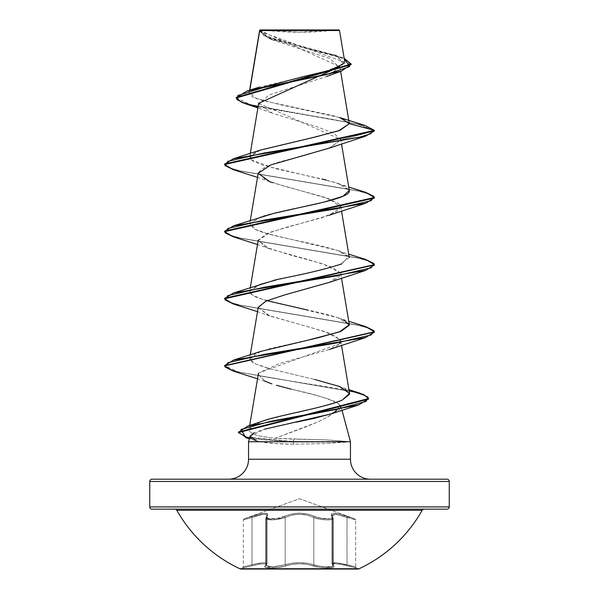 <?xml version="1.0" encoding="UTF-8"?>
<svg xmlns="http://www.w3.org/2000/svg" width="599" height="599" viewBox="0 0 599 599"><rect width="100%" height="100%" fill="white"/><g stroke="black" fill="none" stroke-linecap="round" stroke-linejoin="round"><path stroke-width="0.45" stroke-dasharray="3 2.25" d="M240.536 568.488L358.464 568.488L240.536 568.488M358.464 569.05L240.536 569.05L358.464 569.05M265.911 517.978L266.577 519.243L271.437 519.917L278.767 519.243L285.214 517.461L285.214 564.73L291.676 563.247L299.493 562.671L307.324 563.247L313.786 564.73A1.123 0.794 109.1 0 1 312.895 565.815C320.787 568.631 338.023 568.631 333.583 565.808C331.389 563.127 335.859 563.127 346.986 565.808L356.487 567.957L340.277 564.34L335.268 563.756L332.932 564.333L334.122 566.721L333.201 567.418L323.969 567.8L316.1 566.691L306.853 564.325L299.507 563.749L292.147 564.325L278.752 567.41L270.785 567.957L265.679 567.373L264.87 566.691L266.068 564.34L263.732 563.756L258.723 564.333L242.513 567.957L252.014 565.808L251.992 564.722L257.959 563.457L262.841 562.738L266.023 562.79L267.117 563.584L267.117 515.672L266.031 514.399L262.811 514.331L250.232 517.985L251.992 517.454L251.992 564.722C240.761 567.545 240.761 567.545 251.977 564.73L251.977 517.461L251.992 564.722L248.592 565.606L251.977 564.73C261.366 562.498 266.405 562.117 267.087 563.592L266.263 564.73A1.123 1.048 50.3 0 1 265.394 565.815A1.123 1.048 -129.7 0 0 266.263 564.73L267.087 563.592L267.087 515.679L266.263 517.461L266.263 564.73L265.799 565.516L272.919 566.849L285.199 564.722A1.123 0.794 -109.1 0 0 286.097 565.808A1.123 0.794 70.9 0 1 285.199 564.722C294.738 562.042 304.277 562.042 313.801 564.722A1.123 0.794 -70.9 0 1 312.903 565.808A1.123 0.794 109.1 0 0 313.801 564.722C319.948 567.171 333.815 567.612 333.201 565.516L332.737 564.73A1.123 1.048 129.7 0 0 333.606 565.815A1.123 1.048 -50.3 0 1 332.737 564.73L331.913 563.592L336.189 562.753L347.023 564.73L347.001 565.815C335.897 563.135 331.434 563.135 333.606 565.815C338.038 568.631 320.802 568.631 312.903 565.808C303.978 563.127 295.037 563.127 286.097 565.808C278.213 568.631 260.962 568.638 265.394 565.815C267.573 563.135 263.111 563.135 251.999 565.815L242.513 567.957L258.746 564.325L263.762 563.749L266.098 564.325L264.9 566.721L265.814 567.41L275.046 567.8L282.908 566.691L292.155 564.34L299.493 563.756L306.845 564.333L320.24 567.418L328.207 567.957L333.306 567.373L334.107 566.691L332.902 564.325L335.23 563.749L340.254 564.325L356.487 567.957L347.001 565.815L347.023 564.73L355.656 566.871L355.656 519.917L347.023 517.461L347.023 564.73L339.865 563.247L347.008 564.722L347.008 517.454L336.204 514.331L331.883 515.672L332.707 517.454L332.707 564.722L333.186 565.516L333.201 518.36L331.277 519.618L326.051 519.887L319.432 519.093L313.801 517.454L313.801 564.722L319.454 566.16L326.073 566.849L331.277 566.609L333.201 565.516L333.186 518.36L332.707 517.454L333.186 518.36C333.868 520.786 319.776 520.224 313.786 517.461A1.123 0.779 115.6 0 1 314.722 516.405L307.893 514.092L299.522 513.156L291.121 514.084L278.453 518.187L269.153 518.689L267.394 518.187L266.705 517.401L267.828 514.077L265.132 513.141L259.434 514.077L244.085 518.861L299.5 498.697L354.915 518.861L339.581 514.077L333.883 513.141L331.18 514.077L332.295 517.401L331.614 518.187L329.862 518.689L323.977 518.697L317.365 517.409L314.722 516.405L320.562 518.187L329.862 518.697L331.629 518.195L332.318 517.409L331.21 514.092L333.898 513.156L339.588 514.084L354.915 518.861L299.5 498.697L244.085 518.861L259.397 514.092L265.087 513.156L267.79 514.084L266.682 517.409L269.123 518.689L278.43 518.187L291.092 514.077L299.478 513.141L307.886 514.077L314.737 516.398C321.131 519.625 335.582 519.618 331.891 516.398A1.123 1.018 138.9 0 1 332.707 517.454A1.123 1.018 -41.1 0 0 331.891 516.398C329.57 512.182 334.646 512.182 347.128 516.398L347.008 517.454L347.128 516.398L354.915 518.861L347.135 516.405L347.023 517.461L355.656 519.917L347.008 517.454L347.135 516.405C334.654 512.197 329.585 512.197 331.913 516.405A1.123 1.026 -41 0 1 332.737 517.461L331.913 515.679L336.204 514.339L347.023 517.461L336.93 514.451L334.527 514.197L332.003 515.14L332.707 517.454L332.707 564.722L331.958 563.899L332.011 563.24L334.512 562.663L339.843 563.24L334.549 562.671L332.041 563.247L332.737 564.73L332.737 517.461A1.123 1.026 139 0 0 331.913 516.405C335.59 519.625 321.124 519.618 314.737 516.398A1.123 0.779 115.7 0 0 313.801 517.454C319.776 520.224 333.875 520.786 333.201 518.36L331.996 516.196L332.033 515.155L334.534 514.212L339.918 515.147L355.656 519.917L355.656 566.871L347.008 564.722L347.008 517.454L347.023 564.73L355.656 566.871L336.159 562.738L331.883 563.584L333.186 565.516L332.692 566.16L326.051 566.849L319.439 566.16L313.786 564.73L313.786 517.461A1.123 0.779 -64.3 0 1 314.737 516.398C304.554 512.182 294.394 512.182 284.263 516.398A1.123 0.779 64.3 0 1 285.199 517.454C294.708 513.238 304.24 513.238 313.801 517.454C304.285 513.253 294.76 513.253 285.214 517.461A1.123 0.779 -115.7 0 0 284.263 516.398C277.861 519.625 263.403 519.625 267.087 516.405A1.123 1.026 -139 0 0 266.263 517.461L265.799 518.36L272.949 519.887L285.199 517.454L272.972 519.887L265.814 518.352L267.117 515.672L267.117 563.584L266.293 564.722L266.293 517.454L267.117 515.672C266.39 513.343 261.351 513.935 251.992 517.454L262.766 514.346L265.993 514.414L267.087 515.679L267.087 563.592L266.001 562.798L262.826 562.746L251.977 564.73L251.977 517.461C261.306 513.949 266.345 513.358 267.087 515.679L266.263 517.461A1.123 1.026 41 0 1 267.087 516.405C269.393 512.197 264.316 512.197 251.865 516.405L251.977 517.461C240.798 520.681 240.791 520.681 251.977 517.461C240.798 520.681 240.791 520.681 251.977 517.461L251.865 516.405L244.085 518.861L251.872 516.398L251.992 517.454L251.872 516.398C264.376 512.182 269.453 512.182 267.109 516.398A1.123 1.018 41.1 0 0 266.293 517.454A1.123 1.018 -138.9 0 1 267.109 516.398C263.425 519.625 277.884 519.625 284.278 516.405A1.123 0.779 -115.6 0 1 285.214 517.461A1.123 0.779 64.4 0 0 284.278 516.405C294.453 512.197 304.599 512.197 314.722 516.405A1.123 0.779 -64.4 0 0 313.786 517.461L319.424 519.093L326.051 519.887L331.262 519.61L333.186 518.36L333.186 565.516L332.737 564.73L332.737 517.461L333.201 518.36L333.201 565.516C333.785 567.62 319.926 567.171 313.786 564.73L313.786 517.461L313.801 564.722L307.332 563.24L299.507 562.663L291.668 563.24L285.199 564.722L285.199 517.454L291.593 515.14L299.478 514.197L307.392 515.14L313.801 517.454L307.399 515.155L299.522 514.212L291.616 515.147L282.279 518.457L274.971 519.745L268.487 519.745L266.555 519.243L265.889 517.985L266.263 517.461L266.263 564.73L265.806 565.613L268.509 566.729L274.971 566.721L285.199 564.722L285.199 517.454L285.214 564.73L274.971 566.729L268.517 566.721L265.829 565.606L266.293 564.722L266.293 517.454L265.889 517.985M176.84 510.296L422.16 510.296L176.84 510.296M424.114 509.15L151.996 509.15L424.114 509.15M262.676 29.95L299.5 32.219L336.324 29.95L262.676 29.95L336.324 29.95A299.5 299.5 0 0 1 262.676 29.95L338.959 29.95L262.676 29.95M259.674 30.317L339.633 66.699M370.422 479.2L228.578 479.2L370.422 479.2A19.969 19.969 0 0 1 350.452 459.231L248.548 459.231L350.452 459.231M337.432 409.439L339.73 404.931L341.101 406.841L341.999 410.195L341.101 406.841L338.39 410.794L332.602 413.392M296.535 422.108L264.286 429.273L254.171 432.755M238.387 432.059L244.579 436.768L293.158 441.485L350.452 441.762L326.043 439.861L275.008 438.341L316.774 422.355L325.564 418.139L333.755 412.966M149.75 481.446L449.25 481.446L149.75 481.446M449.25 506.904L149.75 506.904L449.25 506.904M258.813 103.275L340.764 139.432L341.505 143.805M259.689 30.302L263.32 35.191L273.054 40.051L329.869 58.485L339.566 67.672L325.699 76.844L268.809 95.061L258.925 104.166L272.365 113.218L316.459 126.591L333.965 133.248L340.816 139.926L329.892 147.886M300.062 156.571C298.609 157.829 263.32 163.37 258.199 173.208L266.495 180.396L285.963 186.716L323.056 196.764L338.345 203.353L340.749 206.483L338.54 210.623L322.427 217.564L285.985 227.41L267.236 233.43L258.221 240.169L266.128 247.372L291.159 255.249L322.741 263.807L340.569 273.039L340.779 273.743L329.555 282.286M258.221 307.309L268.225 315.381L324.561 331.524L340.262 339.596L340.779 340.883L340.299 343.025M339.91 343.579L258.933 372.87L279.538 363.518L329.225 349.546L338.727 344.754L340.262 339.596L330.663 333.688L311.787 327.788L269.775 315.98L258.206 307.407M258.626 373.357L258.341 373.993M258.221 374.45L265.117 381.189L271.953 383.899M331.052 413.924L341.101 406.841L339.73 404.931C335.447 399.406 311.3 394.164 291.226 389.193C316.182 394.434 332.348 399.675 339.73 404.931C337.918 417.016 301.664 428.165 275.008 438.341L257.757 435.758L252.374 433.743L249.506 431.265L249.057 429.258L260.767 421.748M261.381 421.539L263.141 420.947M260.595 351.441L249.723 359.168C250.127 360.8 252.201 362.44 255.953 364.072L271.152 369.059L314.737 379.489L271.152 369.059L262.594 366.521L255.953 364.072L249.723 359.168L249.701 358.269L255.646 353.365L270.112 348.611L310.267 339.536M343.631 319.918C335.754 316.646 323.834 313.374 307.879 310.102M266.944 300.691L265.574 300.294C253.931 297.029 248.705 293.757 249.903 290.485L260.101 284.473M250.27 287.73L249.903 290.485M276.296 279.905L280.519 278.902M282.099 278.535L317.23 270.838L339.139 264.9L349.299 257.563L337.888 250.554L267.723 233.767L254.261 228.998L249.701 223.989L260.445 217.212M260.962 217.04L263.163 216.321M265.477 215.618L267.895 214.929M270.86 214.135L273.264 213.514M326.2 180.059L338.405 183.594L349.299 190.415L344.822 186.222L333.448 182.029L263.021 165.242L252.808 161.049L249.701 156.856L260.325 150.117M349.307 123.319L344.777 119.501L333.418 115.712L262.602 100.572L252.359 96.791L249.154 93.025L249.828 90.164M344.358 63.269L335.874 55.43L274.522 39.04L263.874 34.764L259.674 30.429L266.929 37.093L287.505 43.547L339.079 56.463L344.178 58.35L291.331 44.506L268.075 37.58L259.517 30.654L259.517 31.215L351.134 64.565M266.892 30.444L331.666 30.489L259.674 30.429L269.026 37.123L337.873 56.246L343.414 64.392L322.517 72.307L258.087 87.521L249.498 92.164L256.155 98.498L280.909 104.855L339.828 117.591M329.225 148.133L340.816 139.926L374.375 130.934L357.723 124.113L245.111 103.649M351.111 64.288L341.587 57.893L269.557 38.725L259.517 31.215M258.049 106.966L330.191 118.954L361.137 124.944L374.375 130.934L340.816 139.926M365.068 125.468L285.895 111.451L249.761 104.443L239.645 100.939L236.208 97.435L236.208 97.996M236.231 97.712L250.569 104.653L365.091 125.476M248.548 441.762L260.206 441.762L275.3 443.56L294.012 444.181L326.051 443.545L347.046 442.04L326.051 443.545L294.012 444.181C280.347 444.166 269.078 443.365 260.206 441.762L248.548 441.762M250.36 437.787L252.179 439.337L260.206 441.762L256.23 440.849M151.996 479.2L447.004 479.2M369.059 479.2L228.578 479.2L369.059 479.2M250.045 436.169L264.451 429.228M264.855 381.069L258.221 374.487M329.225 282.406L338.592 277.726L340.569 273.039L331.741 266.989L312.858 260.939L269.775 248.84L258.191 240.446L270.808 232.06L329.218 215.273L340.809 207.104L329.435 198.943L272.328 182.613M374.375 198.074L370.294 194.533L358.516 190.991L233.438 169.742L357.588 190.782L369.718 194.286L374.353 197.797M233.415 236.875L357.596 257.914L369.718 261.426L374.353 264.93L369.725 261.426L357.603 257.922L233.438 236.882M233.415 304.015L357.596 325.055L369.725 328.566L374.353 332.071L369.725 328.566L357.603 325.055L233.438 304.022M368.58 399.099L364.888 395.602L354.084 392.113L233.438 371.155L353.215 391.903L364.349 395.362L368.557 398.814M245.852 437.734L293.158 442.04L249.379 438.648M224.625 163.946L228.698 167.488L240.476 171.029L365.562 192.279L241.404 171.239L229.275 167.735L224.647 164.223M224.625 231.087L228.698 234.628L240.476 238.17L365.562 259.419L241.404 238.38L229.275 234.868L224.647 231.364M224.625 298.22L228.698 301.761L240.484 305.303L365.562 326.552L241.404 305.52L229.282 302.008L224.647 298.504M359.812 393.139L240.791 372.511L229.11 369.074L224.647 365.637L237.93 371.829L271.609 378.014L349.06 390.391M260.939 421.689L251.003 426.481L249.506 431.265L252.374 433.743L257.757 435.758L275.008 438.341L294.087 439.157L293.158 442.04L347.046 442.04L293.158 442.04L294.012 444.181M260.587 150.027L250.711 155.044L251.101 159.806L275.023 168.536L322.052 179.041M260.595 217.16L249.776 223.682L256.911 230.211C269.52 235.624 302.136 241.232 325.504 247.028L338.405 250.734L348.596 256.11L341.909 263.852M260.595 284.3L249.693 291.181L252.306 295L261.628 299.073L338.405 317.867L349.329 325.182M314.737 379.489L337.656 385.838L346.334 389.739L349.569 394.299M293.158 441.485L294.087 439.157L326.043 439.861L347.113 441.485L293.158 441.485L244.998 436.911L238.409 432.336M332.003 515.14L331.966 516.181M331.958 563.899L332.011 563.24M331.996 516.196L332.033 515.155M332.041 563.247L331.988 563.906M267.087 563.592L266.293 564.722A1.123 1.048 -129.6 0 1 265.417 565.808A1.123 1.048 50.4 0 0 266.293 564.722L267.117 563.584C266.42 562.109 261.381 562.491 251.992 564.722L252.014 565.808C263.133 563.127 267.603 563.127 265.417 565.808C260.969 568.631 278.198 568.638 286.105 565.815A1.123 0.794 -109.1 0 1 285.214 564.73L272.927 566.849L265.806 565.613M248.592 565.606L243.344 566.871L248.585 565.613M250.232 517.985L243.344 519.917L250.247 517.978M265.829 565.606L265.904 565.186M333.583 565.808A1.123 1.048 129.6 0 1 332.707 564.722A1.123 1.048 -50.4 0 0 333.583 565.808M346.986 565.808L347.008 564.722L346.986 565.808M251.992 564.722C240.761 567.545 240.761 567.545 251.977 564.73M313.786 564.73C304.255 562.049 294.73 562.049 285.214 564.73A1.123 0.794 70.9 0 0 286.105 565.815C295.03 563.135 303.955 563.135 312.895 565.815A1.123 0.794 -70.9 0 0 313.786 564.73M249.618 90.224L249.147 93.032M339.76 66.279L340.614 71.371M250.27 153.456L249.701 156.856M250.27 220.589L249.701 223.989M340.779 206.603L341.505 210.945M340.779 273.743L341.505 278.086M250.27 354.87L249.701 358.269M340.779 340.883L341.505 345.219M249.686 425.485L249.057 429.258M272.523 39.886L269.557 38.725M271.467 112.867L257.892 107.902M333.523 54.576L339.079 56.463M255.346 440.609L249.341 438.782M269.775 383.113L257.495 378.793M269.775 315.98L257.495 311.652M269.775 248.84L257.495 244.512M269.775 181.699L257.495 177.379M338.405 183.594L348.73 187.023M338.405 250.734L348.73 254.163M338.405 317.867L348.73 321.296M338.225 386.041L348.932 389.657M332.482 516.72L333.186 518.352L331.913 515.679L331.913 563.592L333.261 565.755L331.883 563.584L331.883 515.672L332.482 516.72M354.915 518.861L355.656 519.917M267.087 515.679L265.799 518.36L267.117 515.672M244.085 518.861L243.344 519.917L243.344 566.871L242.513 567.957M265.799 565.516L265.799 518.36L265.761 565.755L267.117 563.584M355.656 566.871L356.487 567.957"/><path stroke-width="0.9" d="M240.536 569.05L358.464 569.05A140.765 140.765 0 0 0 422.16 510.296L176.84 510.296A140.765 140.765 0 0 0 240.536 569.05A140.765 140.765 0 0 1 176.84 510.296A2.246 2.246 0 0 0 174.886 509.15A2.246 2.246 0 0 1 176.84 510.296L422.16 510.296A2.246 2.246 0 0 1 424.114 509.15A2.246 2.246 0 0 0 422.16 510.296A140.765 140.765 0 0 1 358.464 569.05L240.536 569.05M447.004 479.2A2.246 2.246 0 0 1 449.25 481.446L449.25 506.904A2.246 2.246 0 0 1 447.004 509.15L151.996 509.15L447.004 509.15A2.246 2.246 0 0 0 449.25 506.904L149.75 506.904A2.246 2.246 0 0 0 151.996 509.15A2.246 2.246 0 0 1 149.75 506.904L449.25 506.904L449.25 481.446A2.246 2.246 0 0 0 447.004 479.2L151.996 479.2A2.246 2.246 0 0 0 149.75 481.446L449.25 481.446L149.75 481.446L149.75 506.904L149.75 481.446A2.246 2.246 0 0 1 151.996 479.2L447.004 479.2L151.996 479.2M249.828 90.164L259.726 30.586L339.513 30.504L338.959 29.95L260.041 29.95L259.659 30.339L260.041 29.95L338.959 29.95L339.513 30.504L259.659 30.339M254.171 432.755L250.045 436.169L248.548 441.762L248.548 459.231A19.969 19.969 0 0 1 228.578 479.2A19.969 19.969 0 0 0 248.548 459.231L350.452 459.231L350.452 441.762L341.999 410.195L350.452 441.762L248.548 441.762L350.452 441.762L350.452 459.231A19.969 19.969 0 0 0 370.422 479.2M332.602 413.392L314.003 418.416L296.512 422.115M333.755 412.966L337.626 409.199M339.633 66.759L258.813 103.275M329.892 147.886L300.062 156.571M329.555 282.286L285.079 294.798L266.091 301.057L258.221 307.309L250.27 354.87M340.299 343.025L339.91 343.579M258.221 374.487L258.626 373.357M258.341 373.993L249.686 425.485M276.409 385.269L291.226 389.193L276.409 385.269M260.767 421.748L261.381 421.539M349.569 394.299L341.962 400.259C320.18 408.72 277.33 415.616 263.141 420.947C281.942 414.568 324.306 407.672 341.962 400.259L349.569 393.446L339.393 386.467L314.737 379.489M310.267 339.536L339.491 331.906L349.299 324.695L343.631 319.918M307.879 310.102L266.944 300.691M260.101 284.473L276.296 279.905M280.519 278.902L282.099 278.535M260.445 217.212L260.962 217.04M263.163 216.321L265.477 215.618M267.895 214.929L270.86 214.135M273.264 213.514L323.692 202.17L342.89 196.3L349.299 190.422L349.329 190.961C350.071 198.711 302.892 206.183 273.773 213.386L233.415 225.853L334.699 209.073L371.118 200.68L374.023 196.479L365.585 192.286L374.375 197.513L224.625 231.087L224.625 231.641L374.375 198.074L374.375 197.513M260.325 150.117L315.793 136.894L340.09 130.282L349.329 123.664L340.614 71.371M259.726 30.586L250.3 87.304M251.969 90.202L301.649 77.039L330.116 70.24L344.358 63.269M259.696 30.429L266.892 30.444M257.892 107.902L245.111 103.649L236.904 99.576L237.915 95.503L264.159 87.349L341.542 71.056L351.111 64.288M259.532 30.931L259.599 30.549L259.532 30.931M236.208 97.996L236.208 97.435L351.134 64.011L351.134 64.565L236.208 97.996L241.824 102.481L258.049 106.966M339.955 117.629L365.091 125.476L374.375 130.38L374.375 130.934L365.592 136.168L264.309 152.947L227.882 161.341L224.977 165.541L233.415 169.734L224.625 164.508L374.375 130.934L374.375 130.38L365.068 125.468M351.134 64.011L344.178 58.35L349.651 66.541L325.886 74.733L246.81 91.108L236.231 97.712M259.517 31.215L259.517 30.631M224.647 164.223L233.415 158.72L358.509 137.463L370.294 133.921L374.375 130.38L349.329 123.664L339.828 117.591M350.452 459.231L248.548 459.231L248.548 441.762L250.045 436.169L250.36 437.787M256.23 440.849L250.045 436.169M264.451 429.228L331.052 413.924M271.953 383.899L269.775 383.113M270.209 383.278L264.855 381.069M258.206 307.407L265.859 301.155L284.69 294.903L329.225 282.406L365.585 270.441L264.301 287.228L227.882 295.621L224.977 299.814L233.415 304.015L224.625 298.781L374.353 264.93L365.585 270.441M272.328 182.613L269.775 181.699L258.191 173.313L270.808 164.92L329.225 148.133L365.592 136.168M374.353 197.797L365.585 203.301L264.301 220.088L227.882 228.481L224.977 232.674L233.415 236.875L224.625 231.641M374.353 332.071L365.585 337.581L264.301 354.361L227.882 362.754L224.977 366.955L233.415 371.148L224.625 365.922L374.353 332.071M368.557 398.814L358.846 404.872L270.538 421.299L240.963 429.52L245.852 437.734L249.341 438.782M233.415 158.72L260.587 150.027L312.94 137.538L338.712 130.777L349.329 123.664L374.375 130.38L224.625 163.946L224.625 164.508M224.647 298.504L233.415 292.993L334.699 276.206L371.118 267.813L374.023 263.62L365.585 259.419L374.375 264.653L224.625 298.22L224.625 298.781M365.562 326.552L374.375 331.794L224.647 365.637L233.415 360.134L334.699 343.347L371.118 334.953L374.023 330.76L365.585 326.56L348.73 321.296M349.06 390.391L363.563 394.464L368.58 398.537L238.387 432.059L238.387 432.613L368.58 399.099L368.58 398.537M249.379 438.648L238.387 432.613M322.052 179.041L326.2 180.059M341.909 263.852C311.712 273.691 274.821 279.291 273.211 280.669L233.415 292.993M349.329 325.182L341.108 331.307L318.331 337.724L260.595 351.441L233.415 360.134M263.141 420.947L247.709 426.129L335.32 409.634L366.154 401.382L368.086 397.257L359.812 393.139L348.932 389.657M238.409 432.336L247.709 426.129M224.647 231.364L233.415 225.853M259.622 30.407L249.618 90.224M258.731 102.856L250.27 153.456M341.505 143.805L349.299 190.422M258.221 173.036L250.27 220.589M341.505 210.945L349.299 257.563M258.221 240.169L250.27 287.73M341.505 278.086L349.299 324.695M341.505 345.219L349.569 393.446M344.717 61.562L339.513 30.504M327.002 76.373L341.542 71.056M259.494 87.042L246.81 91.108M332.37 413.475L358.846 404.872M257.495 378.793L233.415 371.148M329.225 349.546L365.585 337.581M257.495 311.652L233.415 304.015M257.495 244.512L233.415 236.875M329.218 215.273L365.585 203.301M257.495 177.379L233.415 169.734M374.375 264.653L374.375 265.215M374.375 331.794L374.375 332.348M224.625 365.36L224.625 365.922M348.73 187.023L365.585 192.286M348.73 254.163L365.585 259.419M337.656 385.838L338.225 386.041"/></g></svg>

